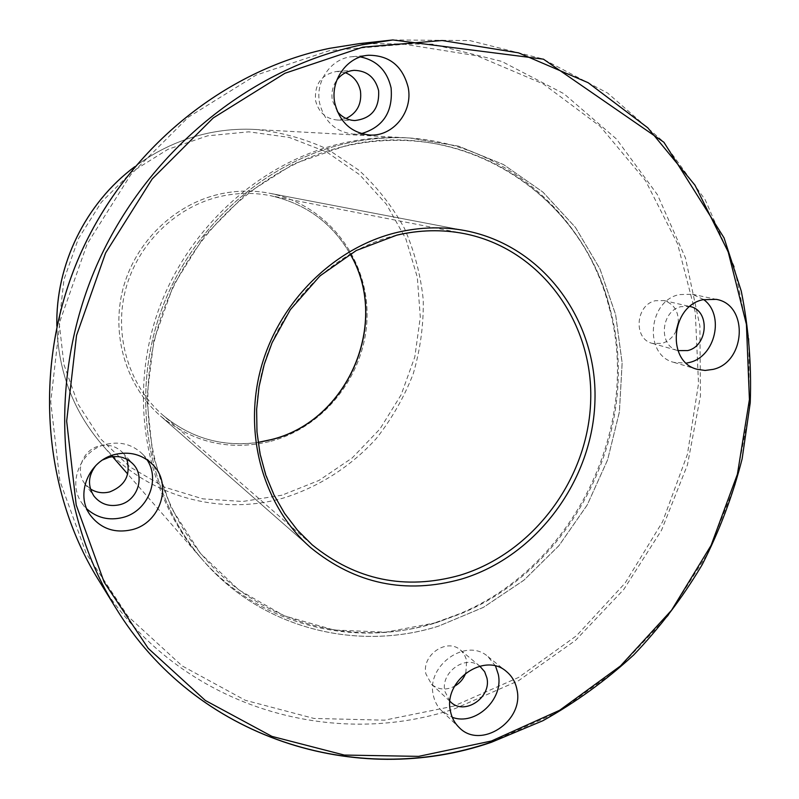 <?xml version="1.0" encoding="UTF-8"?>
<svg xmlns="http://www.w3.org/2000/svg" width="799" height="799" viewBox="0 0 799 799"><rect width="100%" height="100%" fill="white"/><g stroke="black" fill="none" stroke-linecap="round" stroke-linejoin="round"><path stroke-width="0.6" stroke-dasharray="4 3" d="M495.55 666.086L487.969 656.598C466.536 637.093 426.057 665.247 433.288 695.02C434.566 701.402 437.423 706.735 441.857 711.03L452.234 717.282M703.579 299.525L692.343 294.242L679.21 294.591C647.779 301.073 643.744 355.365 673.917 362.386L686.341 363.146M360.499 56.919L352.409 56.669C331.365 57.918 314.876 81.278 319.64 103.201C324.404 121.688 335.67 132.005 353.438 134.132L361.448 133.613M449.977 701.302L444.863 691.345C440.299 672.418 465.667 654.211 479.77 666.136M465.837 672.938L466.686 660.204L464.169 654.211L460.554 650.116C447.07 637.532 421.343 655.14 425.927 673.976L431.54 684.274C438.301 689.857 445.982 690.506 454.561 686.241M677.952 350.601L677.872 350.581C658.156 346.247 660.603 310.911 681.028 306.656L689.887 306.496M678.291 322.986C678.701 311.26 673.907 303.79 663.899 300.564L655.34 300.734C635.435 304.838 633.128 339.146 652.374 343.39L661.912 343.41C668.304 341.503 673.058 337.288 676.194 330.756M337.338 111.51L332.374 100.464C331.096 92.974 332.594 86.162 336.868 80.04M345.438 72.719L336.659 71.441C321.388 74.427 314.357 84.145 315.565 100.594C318.651 112.429 325.912 118.911 337.378 120.04L346.077 118.492M147.016 459.745L142.592 454.122C132.524 444.384 120.339 441.128 106.037 444.324C80.439 450.097 67.026 483.315 82.137 503.43L86.831 508.903M270.831 441.278C325.992 426.546 367.021 372.214 367.081 314.706C367.46 257.208 325.982 204.005 269.233 193.198C252.844 190.102 236.334 190.402 219.705 194.087C174.262 204.304 135.341 242.057 123.046 288.579C110.781 335.121 126.172 385.957 160.459 415.969C193.168 442.796 229.952 451.235 270.831 441.278C229.952 451.235 193.168 442.796 160.459 415.969C126.172 385.957 110.781 335.121 123.046 288.579C135.341 242.057 174.262 204.304 219.705 194.087C236.334 190.402 252.844 190.102 269.233 193.198C325.982 204.005 367.46 257.208 367.081 314.706C367.021 372.214 325.992 426.546 270.831 441.278M438.631 626.136C356.414 652.074 261.782 628.384 203.435 560.818C148.824 498.396 130.237 401.757 159.52 315.505C188.904 229.313 263.77 161.628 347.086 143.221C263.74 161.628 188.884 229.303 159.5 315.495C130.227 401.747 148.814 498.386 203.415 560.798C261.762 628.364 356.384 652.044 438.601 626.116L483.375 607.37L523.984 580.134L558.99 545.567L587.185 504.998L607.56 459.944L619.365 412.024L622.121 362.996L615.61 314.646L599.909 268.834L575.42 227.395L542.891 192.08L503.43 164.534L458.486 146.147L409.857 138.007C388.983 136.859 368.049 138.597 347.066 143.221C368.079 138.597 389.013 136.869 409.887 138.007L458.516 146.147L503.46 164.534L542.93 192.09L575.46 227.405L599.949 268.844L615.649 314.656L622.161 363.006L619.405 412.044L607.59 459.954L587.215 505.018L559.03 545.587L524.014 580.154L483.405 607.39L438.631 626.136M434.686 622.89C352.918 648.618 258.826 625.008 200.819 557.832C146.537 495.77 128.05 399.76 157.123 314.077C186.307 228.464 260.674 161.248 343.5 142.961C364.354 138.377 385.168 136.649 405.922 137.788C503.869 142.522 585.837 214.991 609.038 307.026C642.346 426.576 573.932 566.671 459.175 613.932L434.686 622.89M126.841 459.265L122.656 452.624C116.294 446.152 108.484 443.944 99.236 446.002C82.946 449.657 74.697 470.981 84.694 483.525L90.417 488.948M95.89 465.457L102.731 459.904M436.614 622.611L385.627 632.179L334.002 630.002L284.224 615.809L238.851 589.942L200.369 553.337L171.056 507.615L152.779 455.021L146.836 398.341L153.778 340.724L173.353 285.483L204.494 235.825L245.353 194.576L293.503 163.995L346.107 145.618C465.727 117.503 582.93 196.604 609.957 308.564C643.055 427.405 575.02 566.731 460.953 613.702L436.614 622.611M359.36 43.625L432.439 44.165L501.692 61.383L563.914 93.723L616.478 139.026L657.447 194.736L685.492 258.047L699.904 326.062L700.463 395.934L687.45 464.888L661.522 530.246L623.729 589.532L575.47 640.399L518.501 680.738L454.901 708.683C327.091 751.769 173.693 703.719 97.937 579.015M453.792 706.106L384.529 720.179L313.917 718.431L245.263 700.274L182.112 665.897L128 616.339L86.302 553.647L59.865 480.858L50.746 401.867L59.945 321.258L87.191 243.875L130.916 174.442L188.404 117.123L256.01 75.146L329.538 50.597L404.634 44.275L477.153 55.85L543.39 83.965L600.299 126.472L645.552 180.714L677.532 243.725L695.3 312.409L698.526 383.64L687.4 454.391L662.571 521.777L625.128 583.06L576.538 635.704L518.671 677.392L453.792 706.106M134.701 166.761C156.954 150.202 181.293 139.036 207.72 133.273C223.67 129.867 239.64 128.599 255.65 129.478C281.098 132.135 305.218 138.796 328.009 149.463L358.971 170.257C377.308 187.196 392.479 206.591 404.484 228.444C414.461 251.295 420.723 275.176 423.27 300.084C423.64 325.143 420.284 349.732 413.213 373.862C404.104 397.303 391.78 418.896 376.219 438.631C350.911 466.496 318.871 487.05 283.146 498.107C219.435 516.354 146.547 496.249 101.863 444.444C73.358 411.175 58.357 371.735 56.879 326.132M281.977 495.19L242.646 501.502L202.886 498.866L164.644 487.2L129.867 466.876L100.424 438.721L77.992 404.024L63.92 364.514L59.126 322.267L63.99 279.56L78.332 238.781L101.383 202.207L131.835 171.855L167.94 149.343L207.65 135.82L248.799 131.825L289.168 137.398L326.721 152.01L359.64 174.731L386.406 204.244L405.892 239.001L417.318 277.243L420.304 317.173L414.811 356.943L401.158 394.766L379.984 428.943L352.209 457.947L319.061 480.399L281.977 495.19M392.828 39.95L469.772 40.569L542.521 58.846L607.689 93.093L662.591 140.994L705.207 199.79L734.221 266.536L748.933 338.207L749.162 411.785L735.23 484.404L707.834 553.278L668.084 615.809L617.427 669.582L557.652 712.368L490.946 742.201M396.823 235.126L396.484 235.206C334.501 249.937 280.299 303.58 262.781 368.988C245.273 434.426 265.937 504.788 312.229 544.868L162.876 415.17C128.919 385.717 113.578 335.62 125.563 289.697C137.578 243.785 175.94 206.482 220.764 196.374C237.333 192.699 253.772 192.439 270.092 195.595C305.448 203.405 332.134 222.841 350.162 253.912M258.097 442.446C222.512 447.34 190.771 438.242 162.876 415.17C190.771 438.242 222.502 447.31 258.087 442.376M609.038 307.026L609.957 308.564C587.005 217.558 506.346 145.877 409.647 140.744C388.694 139.505 367.68 141.203 346.596 145.847C264.219 164.085 190.182 231.191 161.288 316.564C132.494 401.987 151.211 497.527 205.443 558.94C263.011 624.988 355.835 648.029 436.634 622.601L459.175 613.932M487.969 656.598L506.466 671.55M673.917 362.386L697.237 369.308M353.438 134.132L369.468 134.991M460.554 650.116L480.459 666.686M652.374 343.39L677.872 350.581M337.378 120.04L354.796 120.549M142.592 454.122L152.559 464.449M465.378 230.661L269.233 193.198L465.378 230.661M200.819 557.832L127.71 474.057M112.529 456.668L101.863 444.444C73.368 411.185 58.367 371.785 56.859 326.242M405.922 137.788L255.65 129.478C239.63 128.599 223.64 129.867 207.69 133.273C181.303 139.026 156.994 150.162 134.771 166.681M122.656 452.624L133.153 464.129M84.694 483.525L93.972 496.109M310.621 547.595L160.459 415.969L310.621 547.595M82.137 503.43L90.377 515.295M336.659 71.441L354.137 70.352M663.899 300.564L689.807 306.476M431.54 684.274L450.606 701.921M352.409 56.669L368.529 55.251M692.343 294.242L716.234 299.355M441.857 711.03L459.165 727.519M464.209 233.618L270.092 195.595C305.438 203.405 332.104 222.851 350.102 253.942"/><path stroke-width="1.2" d="M516.993 689.757C515.565 682.256 512.049 676.184 506.466 671.55C484.564 651.604 443.065 680.608 450.426 711.13C451.725 717.672 454.631 723.135 459.165 727.519C480.549 750.041 524.304 721.137 516.993 689.757M452.234 717.282C475.275 726.191 503.939 699.325 498.296 674.386L495.55 666.086M702.81 299.725C670.661 306.407 666.416 362.147 697.237 369.308L705.098 370.456L713.108 369.378C745.976 362.127 748.783 304.609 716.234 299.355L702.81 299.725M686.341 363.146L689.447 362.476C715.435 356.654 724.943 314.726 703.579 299.525M334.831 103.161C339.685 122.197 351.23 132.804 369.468 134.991C392.888 136.959 413.273 111.8 408.179 87.391C402.636 66.047 389.423 55.331 368.529 55.251C346.926 56.529 329.957 80.589 334.831 103.161M361.448 133.613C383.23 127.101 393.118 111.85 391.091 87.87C387.076 70.712 376.878 60.394 360.499 56.919M479.77 666.136L484.643 671.689L486.931 678.001C491.595 697.717 464.209 715.884 450.606 701.921L449.977 701.302M689.887 306.496C710.251 310.132 708.333 346.107 687.649 350.581L677.952 350.601M336.868 80.04C341.333 74.177 347.096 70.941 354.137 70.352C367.011 70.662 375.17 77.393 378.606 90.557C379.565 108.554 371.625 118.552 354.796 120.549C347.775 120.2 341.952 117.183 337.338 111.51M346.077 118.492C357.133 113.019 361.927 103.86 360.459 90.996C358.511 82.097 353.498 76.005 345.438 72.719M132.105 529.677C160.639 522.896 172.914 483.964 152.559 464.449C142.222 454.451 129.698 451.125 114.996 454.441C88.669 460.424 74.856 494.641 90.377 515.295C100.904 528.788 114.816 533.572 132.105 529.677M86.831 508.903C97.049 517.952 109.024 520.818 122.746 517.502C147.515 511.51 160.789 479.989 147.016 459.745M461.413 579.095C536.678 556.533 593.158 480.079 594.975 399.939C597.203 319.85 542.95 245.543 465.378 230.661C442.966 226.427 420.224 227.006 397.153 232.409C334.092 247.37 278.881 301.852 260.893 368.389C242.936 434.946 263.72 506.616 310.621 547.595C355.355 584.059 405.612 594.556 461.413 579.095C405.612 594.556 355.355 584.059 310.621 547.595C263.72 506.616 242.936 434.946 260.893 368.389C278.881 301.852 334.092 247.37 397.153 232.409C420.224 227.006 442.966 226.427 465.378 230.661C542.95 245.543 597.203 319.85 594.975 399.939C593.158 480.079 536.678 556.533 461.413 579.095M102.731 459.904L109.004 457.338C118.542 455.2 126.592 457.467 133.153 464.129C145.438 476.603 137.538 500.554 119.82 504.688C109.223 507.055 100.614 504.199 93.972 496.109C87.441 485.812 88.08 475.595 95.89 465.457M90.417 488.948C96.329 492.653 102.781 493.642 109.763 491.894C125.233 485.672 130.926 474.786 126.841 459.265M454.561 686.241C459.884 683.175 463.64 678.741 465.837 672.938M676.194 330.756L678.291 322.986M491.425 741.013L418.596 756.373L344.269 755.055L271.94 736.388L205.323 700.463L148.195 648.349L104.14 582.141L76.215 505.018L66.657 421.133L76.544 335.38L105.598 252.973L152.15 178.996L213.243 117.942L284.963 73.258L362.816 47.171L442.157 40.509L518.561 52.854L588.154 82.706L647.759 127.78L694.98 185.198L728.169 251.805L746.416 324.344L749.422 399.54L737.407 474.226L711.08 545.387L671.589 610.186L620.463 665.957L559.63 710.281L491.425 741.013M490.946 742.201C356.923 788.423 195.545 739.145 115.615 607.669C56.439 511.929 47.231 379.385 96.479 265.927C145.967 152.599 250.007 67.825 361.627 44.874L392.828 39.95L359.36 43.625L329.777 48.29C224 70.002 125.922 149.793 79.351 256.439C33.039 363.215 41.828 488.189 97.937 579.015L115.615 607.669C195.575 739.225 357.113 788.603 491.235 742.351M56.879 326.132C55.421 265.058 85.643 203.166 134.701 166.761M464.209 233.618C442.037 229.313 419.505 229.852 396.634 235.216L356.304 250.496L320.039 275.845L290.307 309.712L272.069 342.751L264.249 364.364L259.076 386.666L256.639 409.258L256.958 431.76L260.025 453.792L265.747 474.976L274.007 494.981L284.654 513.477L297.468 530.186L312.229 544.868C356.004 580.254 405.123 590.411 459.585 575.35C533.342 553.288 588.773 478.461 590.711 399.929C593.028 321.448 540.084 248.529 464.209 233.618C442.087 229.323 419.625 229.832 396.823 235.126M350.162 253.912C390.711 322.057 348.304 421.313 271.071 439.72L258.097 442.446M359.36 43.625L329.757 48.3C223.94 70.022 125.882 149.793 79.321 256.419C33.019 363.165 41.798 488.129 97.937 579.015M127.71 474.057L112.529 456.668M134.771 166.681C85.613 203.096 55.351 265.078 56.859 326.242M491.335 742.321L542.93 720.698C575.729 702.371 606.032 680.398 633.857 654.79C659.994 627.385 682.765 597.352 702.171 564.693C719.48 530.856 732.803 495.55 742.141 458.786L750.231 402.796C751.649 365.043 748.643 327.78 741.232 291.006L724.034 237.842L663.929 142.282L543.43 59.166L392.828 39.95M258.087 442.376L270.931 439.67C348.104 421.283 390.551 322.067 350.102 253.942"/></g></svg>
